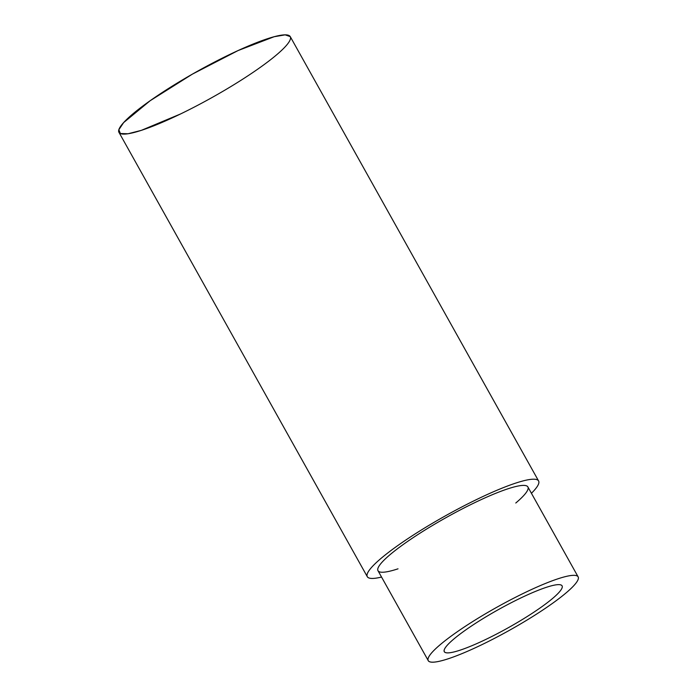 <?xml version="1.0" encoding="UTF-8"?>
<svg xmlns="http://www.w3.org/2000/svg" width="697" height="697" viewBox="0 0 697 697"><rect width="100%" height="100%" fill="white"/><g stroke="black" fill="none" stroke-linecap="round" stroke-linejoin="round"><path stroke-width="1.05" d="M290.248 36.619L285.16 34.85L274.174 36.714L238.095 50.55L192.389 74.135L150.186 100.699L123.639 122.594L118.865 129.72L120.363 133.528L128.039 133.754L141.317 130.365L180.462 114.003A98.111 15.012 -29.2 0 1 145.229 104.254A98.111 15.012 -29.2 0 1 288.122 35.172A98.111 15.012 -29.2 0 1 180.462 114.003M381.547 577.046A98.111 15.012 -29.2 0 1 367.293 576.689A98.111 15.012 -29.2 0 1 445.618 515.719A98.111 15.012 -29.2 0 1 538.589 480.956A98.111 15.012 -29.2 0 1 531.428 493.284A98.111 15.012 150.8 0 0 445.618 515.719A98.111 15.012 150.8 0 0 381.547 577.046M538.589 480.956L290.248 36.61A98.111 15.012 150.8 0 0 197.277 71.373A98.111 15.012 150.8 0 0 118.96 132.343L367.293 576.689M398.022 568.822A85.853 13.13 -29.2 0 1 397.377 548.827A85.853 13.13 -29.2 0 1 499.096 491.977A85.853 13.13 -29.2 0 1 515.789 503.007M486.602 639.053A67.452 10.316 150.8 0 0 562.078 585.846A67.452 10.316 150.8 0 0 498.163 609.744A67.452 10.316 150.8 0 0 444.32 651.66A67.452 10.316 150.8 0 0 486.602 639.053A67.452 10.316 -29.2 0 1 462.381 632.353A67.452 10.316 -29.2 0 1 560.615 584.853A67.452 10.316 -29.2 0 1 486.602 639.053M578.135 576.872L527.882 486.942A85.853 13.13 150.8 0 0 446.533 517.357A85.853 13.13 150.8 0 0 378.001 570.704L428.254 660.634A85.853 13.13 -29.2 0 1 496.787 607.287A85.853 13.13 -29.2 0 1 578.135 576.872A85.853 13.13 -29.2 0 1 482.071 644.586A85.853 13.13 -29.2 0 1 428.254 660.634M482.071 644.586A85.853 13.13 150.8 0 0 576.28 575.609A85.853 13.13 150.8 0 0 451.247 636.056A85.853 13.13 150.8 0 0 482.071 644.586"/></g></svg>
